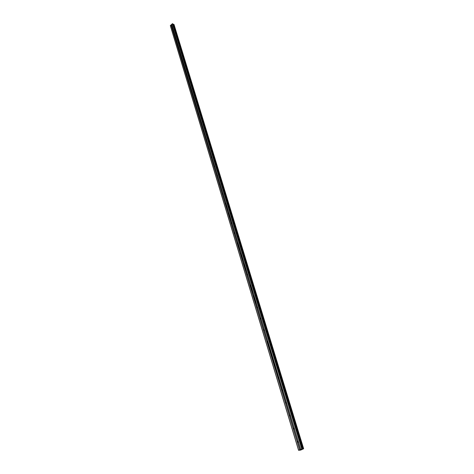 <?xml version="1.0" encoding="UTF-8"?>
<svg xmlns="http://www.w3.org/2000/svg" width="474" height="474" viewBox="0 0 474 474"><rect width="100%" height="100%" fill="white"/><g stroke="black" fill="none" stroke-linecap="round" stroke-linejoin="round"><path stroke-width="0.71" d="M298.573 450.3L170.338 25.685L171.019 24.926L172.287 29.115L172.974 28.523L172.287 29.115L297.293 441.934L298.105 441.075L298.336 441.484L298.424 441.892L297.648 442.343L297.293 441.934L299.669 449.785L302.074 448.813L303.65 448.748L300.682 450.099L298.573 450.3L299.669 449.785M298.312 442.177L298.247 441.241M293.27 428.662L294.17 427.874L294.39 428.603L293.619 429.053L293.27 428.662M294.277 428.899L294.224 427.986M289.318 415.609L290.207 414.827L290.426 415.538L289.655 415.988L289.318 415.609M290.301 415.84L290.278 414.957M285.437 402.776L286.314 401.993L286.527 402.699L285.757 403.143L285.437 402.776M286.403 403.001L286.391 402.153M281.615 390.161L282.486 389.379L282.694 390.066L281.923 390.517L281.615 390.161M282.563 390.38L282.569 389.557M277.859 377.748L278.718 376.972L278.925 377.648L278.161 378.098L277.859 377.748M278.789 377.962L278.813 377.174M274.162 365.543L275.015 364.767L275.216 365.436L274.452 365.881L274.162 365.543M275.08 365.75L275.116 364.992M270.524 353.539L271.371 352.763L271.566 353.42L270.808 353.865L270.524 353.539M271.43 353.734L271.478 353.012M266.945 341.724L267.786 340.948L267.982 341.594L267.223 342.044L266.945 341.724M267.84 341.914L300.723 449.34M263.425 330.1L264.255 329.329L264.451 329.963L263.692 330.408L263.425 330.1M264.308 330.283L264.379 329.62M259.965 318.664L260.783 317.888L260.973 318.516L260.22 318.961L259.965 318.664M260.836 318.836L260.913 318.202M256.553 307.401L257.364 306.631L257.554 307.247L256.807 307.697L256.553 307.401M257.418 307.567L257.501 306.968M253.199 296.321L254.005 295.551L254.188 296.161L253.442 296.606L253.199 296.321M254.052 296.469L254.141 295.906M249.893 285.413L250.693 284.643L250.876 285.241L250.13 285.686L249.893 285.413M250.74 285.549L250.835 285.016M246.64 274.665L247.434 273.901L247.612 274.487L246.871 274.938L246.64 274.665M247.481 274.796L247.576 274.298M243.44 264.089L244.223 263.325L244.394 263.905L243.666 264.35L243.44 264.089M244.27 264.202L244.371 263.74M240.282 253.673L241.059 252.909L241.23 253.477L240.282 253.673M241.112 253.768L241.213 253.341M237.178 243.411L237.948 242.652L238.114 243.209L237.178 243.411M238.001 243.488L238.096 243.103M234.115 233.303L234.879 232.538L235.045 233.095L234.115 233.303M234.938 233.362L235.033 233.018M231.099 223.343L231.863 222.59L232.023 223.13L231.099 223.343M231.922 223.384L232.011 223.082M228.13 213.531L228.877 212.773L229.043 213.312L228.13 213.531M228.954 213.543L231.857 222.584M225.203 203.861L225.944 203.109L226.104 203.636L225.203 203.861M226.033 203.838L228.877 212.773M222.318 194.334L223.053 193.582L223.213 194.103L222.318 194.334M219.474 184.943L220.203 184.19L220.357 184.706L219.474 184.943M216.671 175.688L217.394 174.936L217.548 175.445L216.671 175.688M213.904 166.564L214.621 165.817L214.775 166.315L213.904 166.564M211.185 157.564L211.89 156.823L212.044 157.315L211.185 157.564M208.495 148.694L209.2 147.953L209.348 148.439L208.495 148.694M205.846 139.948L206.546 139.208L206.694 139.688L205.846 139.948M203.233 131.322L203.927 130.581L204.069 131.055L203.233 131.322M200.662 122.813L201.343 122.073L201.486 122.541L200.662 122.813M198.12 114.418L198.796 113.683L198.938 114.145L198.12 114.418M195.608 106.14L196.283 105.406L196.426 105.862L195.608 106.14M193.137 97.976L193.807 97.241L193.943 97.691L193.137 97.976M190.696 89.912L191.36 89.183L191.496 89.627L190.696 89.912M188.291 81.961L188.966 81.25L189.079 81.67L188.291 81.961M185.915 74.116L186.566 73.387L186.697 73.82L185.915 74.116M183.568 66.372L184.214 65.649L184.345 66.07L183.568 66.372M181.252 58.729L181.898 58.006L182.022 58.426L181.252 58.729M178.971 51.18L179.628 50.481L179.735 50.878L178.971 51.18M176.713 43.732L177.347 43.015L177.472 43.424L176.713 43.732M174.485 36.38L175.113 35.663L175.238 36.065L174.485 36.38M172.915 28.404L171.701 24.328L172.382 23.736L172.992 23.925L302.501 448.795M264.048 330.467L263.692 330.408M302.548 448.801L172.992 23.925M173.194 24.458L302.987 448.872M174.023 24.529L303.65 448.76L174.041 24.547L173.496 24.458M171.019 24.926L171.701 24.411M301.452 449.476L301.754 449.346L301.452 449.476M301.067 449.488L301.76 449.346M300.688 449.654L301.067 449.607M302.56 448.807L173.057 24.002M173.034 28.807L175.113 35.663M171.701 24.328L267.899 341.221M172.447 29.293L174.539 36.16M175.238 36.065L177.347 43.015M174.663 36.563L176.766 43.507M177.472 43.424L179.605 50.463M176.891 43.916L179.024 50.955M179.735 50.878L181.898 58.006M179.125 51.358L181.305 58.498M182.022 58.426L184.214 65.649M181.435 58.918L183.622 66.141M184.345 66.07L186.566 73.387M183.752 66.561L185.968 73.879M186.697 73.82L188.948 81.238M186.098 74.311L188.344 81.724M189.079 81.67L191.36 89.183M188.474 82.162L190.749 89.675M191.496 89.627L193.807 97.241M190.862 90.101L193.191 97.727M193.943 97.691L196.283 105.406M193.327 98.177L195.661 105.892M196.426 105.862L198.796 113.683M195.798 106.348L198.168 114.169M198.938 114.145L201.343 122.073M198.31 114.631L200.709 122.559M201.486 122.541L203.927 130.581M200.852 123.027L203.287 131.061M204.069 131.055L206.546 139.208M203.429 131.535L205.9 139.688M206.694 139.688L209.2 147.953M206.042 140.168L208.548 148.427M209.348 148.439L211.89 156.823M208.696 148.919L211.232 157.297M212.044 157.315L214.621 165.817M211.315 157.623L213.958 166.291M214.775 166.315L217.394 174.936M214.082 166.777L216.719 175.41M217.548 175.445L220.203 184.19M216.873 175.919L219.521 184.664M220.357 184.706L223.053 193.582M219.681 185.18L222.365 194.05M223.213 194.103L225.944 203.109M222.525 194.571L225.251 203.571M225.411 204.104L228.178 213.235M228.344 213.774L231.152 223.047M232.023 223.13L234.879 232.538M231.312 223.592L234.162 232.995M235.045 233.095L237.942 242.647M234.334 233.552L237.225 243.103M238.114 243.209L241.059 252.909M237.634 243.731L240.33 253.359M241.23 253.477L244.223 263.325M240.762 253.999L243.488 263.769M244.394 263.905L247.434 273.901M243.932 264.421L246.687 274.345M247.612 274.487L250.693 284.643M246.865 274.932L249.94 285.081M250.876 285.241L254.005 295.551M250.432 285.757L253.246 295.989M254.188 296.161L257.364 306.631M253.756 296.671L256.6 307.063M257.554 307.247L260.783 317.888M256.789 307.679L260.007 318.315M260.973 318.516L264.255 329.329M260.196 318.943L263.473 329.75M264.451 329.963L267.786 340.948M263.663 330.39L266.992 341.369M267.982 341.594L271.371 352.763M267.188 342.015L270.565 353.177M271.566 353.42L275.015 364.767M270.767 353.835L274.203 365.176M275.216 365.436L278.718 376.972M274.405 365.845L277.9 377.375M278.925 377.648L282.486 389.379M278.102 378.056L281.657 389.776M282.694 390.066L286.314 401.993M281.864 390.469L285.472 402.39M286.527 402.699L290.207 414.827M285.686 403.09L289.359 415.212M290.426 415.538L294.17 427.874M289.578 415.929L293.311 428.259M294.39 428.603L298.199 441.152M293.53 428.982L297.328 441.525M298.424 441.892L300.694 449.376M297.553 442.266L299.823 449.749M172.382 23.736L301.772 448.896M172.613 23.7L302.074 448.813M173.508 24.458L303.005 448.866M285.763 403.143L286.225 403.161M170.338 25.519L298.62 450.229M171.132 24.909L172.34 28.902M173.211 24.47L302.625 448.955M173.324 24.488L302.762 448.931M173.78 24.423L303.366 448.771M173.839 24.417L303.443 448.754M298.176 442.325L297.66 442.343M256.807 307.697L257.133 307.762M260.22 318.961L260.57 319.026M267.223 342.044L267.603 342.098M270.808 353.865L271.205 353.912M274.452 365.881L274.867 365.922M278.161 378.098L278.588 378.134M281.923 390.517L282.374 390.54M289.655 415.988L290.141 415.994M293.619 429.053L294.123 429.047"/></g></svg>
